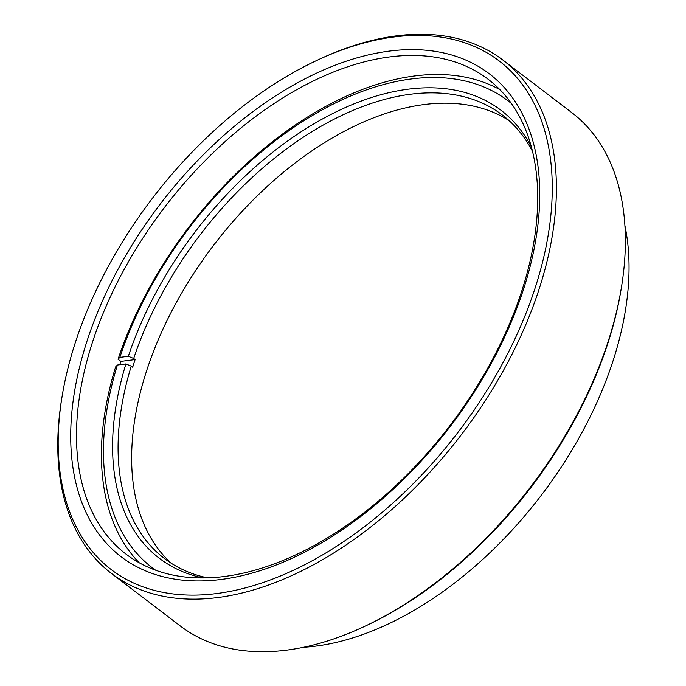 <?xml version="1.0" encoding="UTF-8"?>
<svg xmlns="http://www.w3.org/2000/svg" width="686" height="686" viewBox="0 0 686 686"><rect width="100%" height="100%" fill="white"/><g stroke="black" fill="none" stroke-linecap="round" stroke-linejoin="round"><path stroke-width="1.03" d="M621.13 289.175L620.77 291.327A319.865 192.449 127.3 0 1 608.473 341.396A319.865 192.449 127.3 0 1 365.595 625.915L363.614 626.841A322.806 194.215 -52.7 0 0 608.722 339.707A322.806 194.215 -52.7 0 0 621.13 289.175A322.806 194.215 -52.7 0 0 571.807 112.624L502.847 60.025A322.806 194.215 127.3 0 1 539.762 287.117A322.806 194.215 127.3 0 1 344.381 546.09A322.806 194.215 127.3 0 1 111.346 573.376A322.806 194.215 127.3 0 1 62.014 396.825L62.383 394.673A319.865 192.449 -52.7 0 0 237.819 589.746A319.865 192.449 -52.7 0 0 535.783 285.959A319.865 192.449 -52.7 0 0 317.558 60.085A319.865 192.449 -52.7 0 0 74.68 344.604A319.865 192.449 -52.7 0 0 62.383 394.673M317.558 60.085L319.539 59.159A322.806 194.215 127.3 0 1 502.847 60.025M303.486 647.275A298.59 179.646 -52.7 0 0 613.636 358.984A298.59 179.646 -52.7 0 0 624.937 225.78M524.113 287.443A303.675 182.708 127.3 0 1 220.909 579.49A303.675 182.708 127.3 0 1 86.35 343.12A303.675 182.708 127.3 0 1 389.554 51.073A303.675 182.708 127.3 0 1 524.113 287.443M91.881 344.072A298.59 179.646 -52.7 0 0 126.027 554.125A298.59 179.646 -52.7 0 0 341.585 528.88A298.59 179.646 -52.7 0 0 522.312 289.338A298.59 179.646 -52.7 0 0 488.166 79.276A298.59 179.646 -52.7 0 0 272.608 104.521A298.59 179.646 -52.7 0 0 91.881 344.072M111.346 573.376L180.307 625.975A322.806 194.215 -52.7 0 0 363.614 626.841M511.499 103.569A293.505 176.585 -52.7 0 0 411.66 78.924A293.505 176.585 -52.7 0 0 119.853 357.363L118.052 359.25A298.59 179.646 127.3 0 1 414.927 75.932A298.59 179.646 127.3 0 1 499.94 89.686M171.32 563.309A278.782 167.727 127.3 0 1 176.911 301.497A278.782 167.727 127.3 0 1 424.342 104.529A278.782 167.727 127.3 0 1 509.003 120.53M532.576 151.546A278.782 167.727 -52.7 0 0 502.444 115.085A278.782 167.727 -52.7 0 0 410.794 94.205A278.782 167.727 -52.7 0 0 133.693 358.478L135.125 359.567A278.782 167.727 127.3 0 0 132.681 367.224L131.249 366.135A278.782 167.727 -52.7 0 0 164.331 558.43A278.782 167.727 -52.7 0 0 207.464 577.844M133.693 358.478L128.351 356.283L119.853 357.363M128.351 356.283A281.714 169.493 127.3 0 1 329.494 115.197A281.714 169.493 127.3 0 1 531.47 147.173M202.953 577.929A281.714 169.493 127.3 0 1 125.907 363.94L131.249 366.135M139.181 562.726A298.59 179.646 127.3 0 1 115.608 366.907L117.409 365.021L125.907 363.94M117.409 365.021A293.505 176.585 -52.7 0 0 155.619 570.203M135.125 359.567L120.847 361.385A298.59 179.646 -52.7 0 0 119.758 364.72M120.847 361.385L118.052 359.25"/></g></svg>
